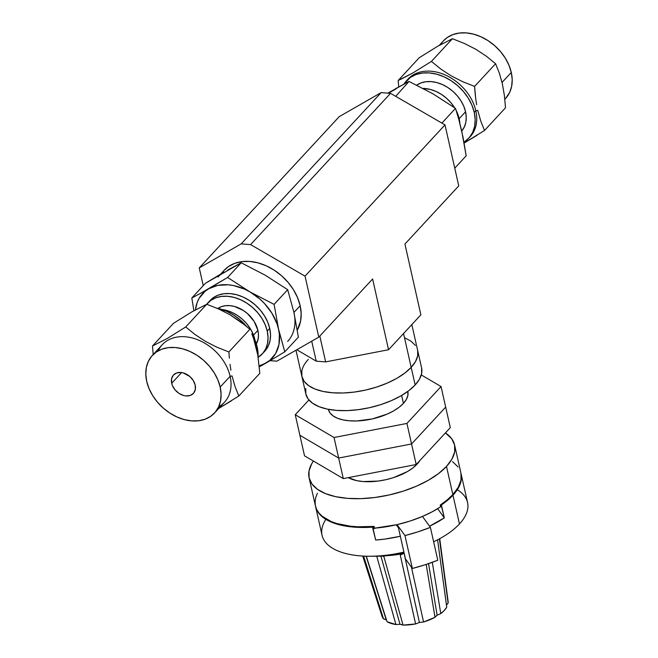 <?xml version="1.0" encoding="UTF-8"?>
<svg xmlns="http://www.w3.org/2000/svg" width="658" height="658" viewBox="0 0 658 658"><rect width="100%" height="100%" fill="white"/><g stroke="black" fill="none" stroke-linecap="round" stroke-linejoin="round"><path stroke-width="0.99" d="M411.176 367.37L403.551 333.524L411.176 367.37A59.319 27.332 -12.7 0 0 417.624 350.327A59.319 27.332 167.3 0 1 411.176 367.37L415.502 361.555L417.682 355.814L417.633 350.36L417.682 355.814L415.502 361.555L411.176 367.37A59.319 27.332 167.3 0 1 348.674 392.67A59.319 27.332 167.3 0 1 301.882 376.409A59.319 27.332 -12.7 0 0 348.674 392.67A59.319 27.332 -12.7 0 0 411.176 367.37L415.149 384.979L411.176 367.37L404.884 373.037L411.176 367.37M203.248 285.638L199.251 267.905L339.215 116.647L199.251 267.905L241.182 243.871L381.138 92.614L339.215 116.647L381.138 92.614L241.182 243.871L250.591 244.603L390.548 93.346L381.138 92.614L390.548 93.346L250.591 244.603L305.041 276.146L444.997 124.888L390.548 93.346L444.997 124.888L305.041 276.146L318.785 337.143L372.609 278.984L388.549 349.735L420.873 314.804L404.925 244.052L458.749 185.885L444.997 124.888L458.749 185.885L404.925 244.052L420.873 314.804L388.549 349.735L325.644 361.892L319.813 336.032L325.644 361.892L316.227 361.16L311.728 341.189L316.227 361.16L296.807 349.743L316.227 361.16L325.644 361.892L388.549 349.735L372.609 278.984L318.785 337.143L276.862 361.176L270.158 360.658L276.862 361.176L318.785 337.143L305.041 276.146L250.591 244.603L241.182 243.871L199.251 267.905L203.248 285.638M415.363 345.401L410.954 341.14L404.58 337.727L410.954 341.14L415.363 345.401M301.833 370.923L301.882 376.376L304.152 381.336L308.561 385.596L314.935 389.01L323.029 391.436L332.545 392.777L343.098 392.999L354.292 392.078L365.7 390.046L376.878 386.994L387.397 383.038L396.848 378.325L404.884 373.037L396.848 378.325L387.397 383.038L376.878 386.994L365.7 390.046L354.292 392.078L343.098 392.999L332.545 392.777L323.029 391.436L314.935 389.01L308.561 385.596L304.152 381.336L301.882 376.376L301.833 370.923M295.985 350.221L301.882 376.409A59.319 27.332 167.3 0 1 308.331 359.367M301.882 376.409L305.855 394.019A59.319 27.332 -12.7 0 0 352.639 410.279A59.319 27.332 -12.7 0 0 415.149 384.979A59.319 27.332 -12.7 0 0 421.597 367.937L411.826 324.583M421.597 367.97L421.646 373.423L419.467 379.164L415.149 384.979L408.848 390.646L400.821 395.935L391.362 400.648L380.842 404.604L369.664 407.656L358.256 409.679L347.062 410.608L336.509 410.386L327.001 409.046L318.9 406.619L312.525 403.206L308.117 398.945L305.847 393.986L305.797 388.533M403.42 403.387L401.635 395.466L403.42 403.387A40.681 18.745 -12.7 0 0 407.837 391.699L407.878 395.458L406.381 399.398L403.42 403.387L399.102 407.269L393.591 410.896L387.11 414.129L372.231 418.94L356.735 420.956L349.497 420.807L342.974 419.886L337.422 418.225L333.047 415.889L330.028 412.961L328.474 409.589A40.681 18.745 -12.7 0 0 360.559 420.733A40.681 18.745 -12.7 0 0 403.42 403.387M445.68 407.096L441.049 386.55L421.285 374.937L441.049 386.55L445.68 407.096L411.554 443.969L406.932 423.423L441.049 386.55L406.932 423.423L411.554 443.969L338.664 458.058L334.034 437.512L406.932 423.423L334.034 437.512L338.664 458.058L299.892 435.275L295.261 414.729L334.034 437.512L295.261 414.729L299.892 435.275L338.664 458.058L299.892 435.275L304.522 455.821L299.892 435.275L338.664 458.058L411.554 443.969L338.664 458.058L343.295 478.605L338.664 458.058L411.554 443.969L445.68 407.096L411.554 443.969L416.185 464.515L411.554 443.969L445.68 407.096L450.302 427.642L445.68 407.096M308.923 399.965L295.261 414.729L308.923 399.965M450.302 427.642L416.185 464.515L343.295 478.605L304.522 455.821L343.295 478.605L416.185 464.515L450.302 427.642M420.075 460.156L417.106 464.137L412.788 468.019L407.286 471.646L393.583 477.601L385.917 479.69L378.103 481.08L363.183 481.566L356.661 480.636L348.312 477.634A40.681 18.745 -12.7 0 0 417.106 464.137L416.999 463.643L417.106 464.137A40.681 18.745 -12.7 0 0 419.812 460.592M401.701 624.557L399.99 624.269L380.924 556.142L399.99 624.269L395.927 624.549L387.052 621.72L366.325 556.199L387.052 621.72A33.895 15.619 -12.7 0 0 395.927 624.549L399.99 624.269L403.033 625.1L383.877 556.553L381.879 555.829L383.877 556.553L403.033 625.1A33.895 15.619 -12.7 0 0 415.593 623.94L419.417 622.484L423.555 621.999L411.456 567.18L423.555 621.999L419.417 622.484L404.127 553.477A8.135 4.302 167.5 0 1 404.218 553.452A8.135 4.302 -12.5 0 0 404.127 553.477L404.127 553.222A40.533 18.679 -12.7 0 0 404.168 553.214A40.533 18.679 167.3 0 1 404.127 553.222A40.533 18.679 167.3 0 1 388.862 555.525A40.533 18.679 -12.7 0 0 404.127 553.222L404.168 553.214M435.826 616.233L437.134 615.214L428.547 563.643L437.134 615.214L440.778 613.61L437.134 615.214L435.004 617.303L426.187 564.432L435.012 617.286A33.895 15.619 -12.7 0 1 423.555 621.999L435.004 617.303M432.29 562.327L440.778 613.61A33.895 15.619 -12.7 0 0 446.741 607.161L437.586 539.831L446.741 607.161L444.306 610.427L440.778 613.61L432.29 562.327M446.979 604.184L448.123 603.123L439.412 538.861L448.123 603.123L446.354 605.245M386.567 620.181L366.128 556.191L386.262 619.902L383.515 618.882L363.619 556.092L383.515 618.882L385.094 619.268M309.096 477.79L315.445 505.961A74.576 34.364 -12.7 0 0 374.114 526.425L374.509 528.185A74.576 34.364 -12.7 0 0 397.045 524.648A74.576 34.364 -12.7 0 0 422.469 516.431A74.576 34.364 -12.7 0 0 440.605 506.833L440.202 505.073A74.576 34.364 -12.7 0 0 452.844 494.602L446.494 466.432A74.576 34.364 167.3 0 1 367.912 498.238A74.576 34.364 167.3 0 1 309.096 477.79A74.576 34.364 167.3 0 1 313.414 461.044L311.769 463.668L309.03 470.889L309.087 477.749L311.941 483.984L317.485 489.338L325.496 493.632L335.679 496.675L347.638 498.369L360.905 498.641L374.978 497.481L389.314 494.931L403.37 491.098L416.588 486.122L428.481 480.192L438.573 473.546L446.494 466.432L452.844 494.602L458.272 487.29L461.011 480.069L460.954 473.217M457.285 489.733A74.576 34.364 167.3 0 1 459.457 523.957A74.576 34.364 167.3 0 1 433.638 541.797A74.576 34.364 -12.7 0 0 459.457 523.957L452.975 495.194A74.576 34.364 167.3 0 1 441.395 504.949L444.306 517.862A74.576 34.364 167.3 0 1 429.534 526.194L444.306 517.862L437.66 508.692L444.306 517.862L441.066 504.497L441.395 504.949L447.736 500.162L452.975 495.194L459.457 523.957A74.576 34.364 -12.7 0 0 467.558 502.531L461.077 473.76A74.576 34.364 167.3 0 1 452.975 495.194L458.404 487.882L461.151 480.661L461.011 473.472A74.576 34.364 167.3 0 1 461.077 473.76M315.478 506.076L316.712 509.843L318.891 513.355L321.992 516.563L330.777 521.884L336.353 523.933L342.604 525.536L356.85 527.313L372.757 527.124L372.346 526.556L375.669 540.037L384.938 539.083L400.344 536.237A74.576 34.364 167.3 0 1 375.669 540.037L372.757 527.124A74.576 34.364 167.3 0 1 315.577 506.553L322.058 535.316A74.576 34.364 -12.7 0 0 403.913 552.087A74.576 34.364 167.3 0 1 369.771 556.24A74.576 34.364 167.3 0 1 325.858 519.351M370.816 556.24L376.615 556.232A59.319 27.332 -12.7 0 0 404.086 552.852A59.319 27.332 -12.7 0 1 375.833 556.232M375.019 556.232L372.667 556.224M454.596 444.997A74.576 34.364 167.3 0 1 446.494 466.432L451.923 459.12L454.662 451.898L454.604 445.038L451.75 438.812L445.433 432.915A74.576 34.364 167.3 0 1 454.596 444.997L460.945 473.176A74.576 34.364 -12.7 0 1 452.844 494.602L447.16 499.948L440.202 505.073L440.605 506.833L432.051 511.875L422.469 516.431L430.39 527.371L417.937 531.837L404.966 535.579L397.045 524.648L374.509 528.185L373.283 526.49L374.509 528.185L374.114 526.425L357.927 526.778L350.393 526.203L336.954 523.571L331.237 521.555L322.181 516.25L318.966 513.034L316.695 509.506L315.388 505.706L315.067 501.684L315.741 497.497L317.395 493.204M458.1 466.983L452.556 461.62M373.16 528.909L375.718 528.078L373.16 528.909M402.507 553.773L404.127 553.477A8.135 4.302 -12.5 0 0 400.261 555.039L402.507 553.773M403.033 625.1L415.593 623.94L400.261 555.039L404.127 553.222M448.09 601.248L448.123 603.123A33.895 15.619 -12.7 0 0 448.098 601.322L439.725 538.688M362.714 556.043L382.018 616.209A33.895 15.619 -12.7 0 0 383.515 618.882L382.002 616.168M395.927 624.549L376.672 555.985L395.927 624.549M404.127 553.477L419.417 622.484L415.593 623.94L400.261 555.039A8.135 4.302 167.5 0 1 404.127 553.477M397.045 524.648L410.115 521.037L422.469 516.431L430.39 527.371A101.694 46.858 167.3 0 1 404.966 535.579L412.377 568.454A101.694 46.858 -12.7 0 0 437.792 560.238L430.39 527.371L437.792 560.238L425.348 564.704L412.377 568.454L405.443 558.889L398.435 527.782L396.289 524.821L398.435 527.782L405.443 558.889L412.377 568.454L404.966 535.579L397.045 524.648M398.666 86.708L398.189 80.465L398.666 86.708M401.536 78.927L398.189 80.465L419.187 57.772L437.578 46.315L452.424 38.723L464.4 43.477L475.767 49.251L486.221 56.111L495.589 63.727L499.373 73.227L502.358 83.805L504.39 95.517L505.517 107.78L484.518 130.473L505.517 107.78L504.39 95.517L502.358 83.805L499.373 73.227L495.589 63.727L474.591 86.412L462.615 81.666L451.248 75.892L440.794 69.032L431.426 61.416L413.035 72.873L401.536 78.927M475.068 92.655L474.591 86.412L462.615 81.666L451.248 75.892L440.794 69.032L431.426 61.416L413.035 72.873L398.189 80.465L419.187 57.772L437.578 46.315L452.424 38.723L431.426 61.416L452.424 38.723L464.4 43.477L475.767 49.251L486.221 56.111L495.589 63.727L474.591 86.412L475.734 98.774L475.068 92.655M476.622 104.696L475.734 98.774L476.622 104.696M468.644 138.361L470.199 136.683A42.375 31.247 -137.2 0 0 475.833 110.766L477.749 110.396L475.833 110.766L474.278 112.444A42.375 31.247 42.8 0 1 468.644 138.361A42.375 31.247 42.8 0 1 463.989 142.235L469.368 137.547L472.683 132.348L474.648 126.27L475.183 119.55L474.278 112.444L475.833 110.766A42.375 31.247 -137.2 0 0 446.165 75.399A42.375 31.247 -137.2 0 0 408.001 79.124A42.375 31.247 -137.2 0 0 407.244 79.98A42.375 31.247 42.8 0 1 445.491 75.094A42.375 31.247 42.8 0 1 475.833 110.766A42.375 31.247 42.8 0 1 469.401 137.506M504.818 99.268L505.657 98.363A42.375 31.247 -137.2 0 0 511.291 72.446L502.038 82.439L511.291 72.446L512.195 79.552L511.661 86.272L509.695 92.35L505.599 98.437M456.159 110.486A32.308 23.82 42.8 0 1 459.177 118.654L465.551 111.77L466.242 117.182L465.831 122.306L464.334 126.936L461.71 131.016A32.308 23.82 -137.2 0 0 465.551 111.77L459.177 118.654A32.308 23.82 42.8 0 1 459.835 123.268M441.905 123.087L455.484 108.364L458.823 119.509L461.735 131.107L466.177 155.806L454.752 168.16L466.177 155.806L463.01 137.111L458.823 119.509L455.484 108.364L441.905 123.087M388.5 92.745L409.005 81.436L395.705 96.331L409.005 81.436L433.145 93.921L455.484 108.364L438.294 97.261M388.204 93.354L396.297 88.715M427.782 91.166L409.005 81.436L395.409 88.789M484.518 130.473L480.759 121.047L484.518 130.473L464.137 143.057L477.239 135.186M480.759 121.047L477.749 110.396L480.759 121.047M406.447 80.811A42.375 31.247 42.8 0 0 403.889 84.134L410.263 77.496L415.856 74.601L422.272 73.046L429.279 72.898L436.608 74.165L443.961 76.789L451.075 80.671L457.672 85.663L463.495 91.585L468.315 98.19L471.959 105.231L474.278 112.444A42.375 31.247 42.8 0 0 444.611 77.085A42.375 31.247 42.8 0 0 406.447 80.811L408.001 79.124M465.551 111.77L463.783 106.267L461.003 100.896L457.326 95.862L452.893 91.347L447.868 87.539L442.439 84.578L436.83 82.579L431.245 81.617L425.899 81.732L421.005 82.908L416.711 85.137A32.308 23.82 -137.2 0 1 445.17 85.935A32.308 23.82 -137.2 0 1 465.551 111.77M440.597 44.621L442.735 41.619M443.402 40.87L447.275 37.49L452.86 34.594L459.284 33.048L466.292 32.9L473.612 34.167L480.973 36.79L488.088 40.673L494.684 45.665L500.508 51.579L505.328 58.192L508.971 65.232L511.291 72.446A42.375 31.247 -137.2 0 0 481.623 37.078A42.375 31.247 -137.2 0 0 443.459 40.812L439.223 45.377M454.629 107.789L450.952 102.747L446.519 98.239L441.485 94.431L436.065 91.47L430.455 89.472L423.168 88.427A32.308 23.82 42.8 0 1 454.596 107.731M456.159 110.478L459.177 118.654L459.868 124.074M255.271 343.912L257.788 355.09L259.811 373.325L238.813 396.017L259.811 373.325L257.788 355.09L253.667 338.771L255.271 343.912M251.85 333.894L253.667 338.771L251.85 333.894M245.311 325.381L249.884 329.271L228.885 351.956L216.91 347.21L205.535 341.428L195.089 334.568L185.721 326.952L167.329 338.418L152.483 346.009L153.182 354.522L152.483 346.009L173.482 323.317L191.873 311.859L206.719 304.267L218.695 309.013L230.061 314.795L245.311 325.381M257.188 347.062L256.332 347.983L257.188 347.062L254.868 339.857L251.8 333.762A42.375 31.247 -137.2 0 1 257.188 347.062A42.375 31.247 -137.2 0 1 258.059 356.726L257.188 347.062M267.238 331.089A37.284 27.496 42.8 0 1 262.287 353.897A37.284 27.496 42.8 0 1 258.15 357.327L262.92 353.181L265.832 348.6L267.559 343.254L268.036 337.34L267.238 331.089L265.199 324.748L261.991 318.546L257.747 312.731L252.631 307.525L246.824 303.132L240.565 299.711L234.084 297.4L227.643 296.289L221.475 296.421L215.824 297.786L210.905 300.336L206.645 304.3A37.284 27.496 42.8 0 1 207.55 303.248A37.284 27.496 42.8 0 1 241.132 299.974A37.284 27.496 42.8 0 1 267.238 331.089L269.731 328.4L267.238 331.089M262.287 353.897L264.771 351.207A37.284 27.496 -137.2 0 0 269.731 328.4L270.528 334.651L270.051 340.564L268.324 345.911L264.713 351.273M229.362 358.199L228.885 351.956L249.884 329.271L240.515 321.655L230.061 314.795L218.695 309.013L206.719 304.267L185.721 326.952L206.719 304.267L191.873 311.859L173.482 323.317L152.483 346.009L167.329 338.418L185.721 326.952L195.089 334.568L205.535 341.428L216.91 347.21L228.885 351.956L229.362 358.199M230.909 370.232L230.029 364.318L230.909 370.232M158.183 350.854A42.375 31.247 42.8 0 1 196.043 339.133A42.375 31.247 42.8 0 1 230.127 376.31L232.044 375.94L230.127 376.31L220.175 387.069A42.375 31.247 42.8 0 1 214.541 412.985A42.375 31.247 42.8 0 1 176.377 416.711A42.375 31.247 42.8 0 1 146.709 381.344L149.029 388.557L152.672 395.598L157.492 402.211L163.316 408.125L169.912 413.117L177.027 416.999L184.388 419.631L191.708 420.89L198.716 420.742L205.14 419.195L210.725 416.3L215.265 412.171L218.579 406.965L220.537 400.887L221.08 394.167L220.175 387.069L217.856 379.855L214.212 372.806L209.392 366.202L203.569 360.288L196.972 355.287L189.858 351.405L182.496 348.781L175.176 347.514L168.168 347.663L161.745 349.217L156.16 352.112L151.62 356.241L148.305 361.448L146.339 367.526L145.805 374.238L146.709 381.344A42.375 31.247 42.8 0 1 152.343 355.427A42.375 31.247 42.8 0 1 190.499 351.701A42.375 31.247 42.8 0 1 220.175 387.069L230.127 376.31A42.375 31.247 -137.2 0 0 200.46 340.943A42.375 31.247 -137.2 0 0 162.296 344.669L152.343 355.427M217.847 308.495L221.343 306.686L225.357 305.715L229.741 305.625L234.322 306.414L243.378 310.486L247.507 313.611L254.169 321.441L257.895 330.365L253.511 335.103L257.895 330.365L258.462 334.807L258.125 339.01L256.34 343.895A26.509 19.543 -137.2 0 0 257.895 330.365A26.509 19.543 -137.2 0 0 241.28 309.227A26.509 19.543 -137.2 0 0 217.979 308.405M214.541 412.985L224.493 402.227A42.375 31.247 -137.2 0 0 230.127 376.31A42.375 31.247 42.8 0 1 218.653 406.8M171.689 383.285A13.563 10.002 42.8 0 1 173.49 374.994A13.563 10.002 42.8 0 1 185.704 373.802A13.563 10.002 42.8 0 1 195.196 385.119L195.311 389.544L193.625 393.155L190.384 395.4L186.091 395.943L183.746 395.54L179.108 393.459L175.135 389.964L172.429 385.596L171.689 383.285L171.573 378.868L173.26 375.257L176.5 373.004L180.794 372.461L183.138 372.872L189.882 376.549L193.287 380.554L195.196 385.119A13.563 10.002 42.8 0 1 193.394 393.41A13.563 10.002 42.8 0 1 181.18 394.603A13.563 10.002 42.8 0 1 171.689 383.285L181.616 372.56L171.689 383.285M220.701 274.09L205.411 283.294L191.823 297.984L205.411 283.294L241.206 262.781L265.347 275.266L287.694 289.701L293.937 312.451L300.163 305.731L301.175 313.685L300.574 321.211L297.309 330.061A47.458 34.997 -137.2 0 0 300.163 305.731L293.937 312.451A47.458 34.997 42.8 0 1 287.636 341.477M254.835 339.495L254.835 339.495A32.308 23.82 -137.2 0 0 221.902 309.482L231.723 312.311L237.143 315.272L242.177 319.081L246.61 323.588L250.287 328.622L253.067 333.993L254.835 339.495A32.308 23.82 -137.2 0 1 254.959 340.071L254.835 339.495M191.823 297.984L193.863 310.732L191.823 297.984L200.106 293.575L191.823 297.984M227.61 270.134L241.206 262.781L227.61 277.462L200.106 293.575L208.816 288.697L205.016 291.338L199.127 298.329L197.145 302.565L195.451 309.852A47.458 34.997 42.8 0 1 208.816 288.697A47.458 34.997 42.8 0 1 249.958 291.905L227.61 277.462L241.206 262.781L265.347 275.266L287.694 289.701L274.098 304.391L244.595 289.15L233.59 285.564L228.145 284.799L217.814 285.366L208.816 288.697L227.61 277.462L249.958 291.905A47.458 34.997 42.8 0 1 278.54 329.09L274.098 304.391L287.694 289.701L293.937 312.451L298.378 337.151L284.791 351.833L276.985 323.695L271.869 313.118L264.401 303.412L259.943 299.094L249.958 291.905L274.098 304.391L278.54 329.09A47.458 34.997 42.8 0 1 265.996 363.068L284.791 351.833L298.378 337.151L293.937 312.451M259.31 366.835L269.796 360.436L275.677 353.436L278.959 344.57L279.403 334.429L278.54 329.09L284.791 351.833L265.996 363.068A47.458 34.997 42.8 0 1 259.219 365.873L265.996 363.068L259.31 366.835M209.984 300.616L213.398 297.646L218.316 295.097L223.959 293.731L230.127 293.6L236.576 294.71L243.049 297.021L249.316 300.443L255.115 304.835L260.239 310.041L264.483 315.856L267.691 322.058L269.731 328.4A37.284 27.496 -137.2 0 0 243.616 297.284A37.284 27.496 -137.2 0 0 210.034 300.558A37.284 27.496 -137.2 0 0 208.857 301.956M238.813 396.017L235.054 386.591L238.813 396.017L218.777 408.412L231.534 400.73M235.054 386.591L232.044 375.94L235.054 386.591M246.618 326.458L240.581 320.29L233.985 315.289L226.87 311.407L216.646 308.125A42.375 31.247 -137.2 0 1 246.618 326.458M220.636 274.131L224.189 270.29A47.458 34.997 -137.2 0 1 266.926 266.12A47.458 34.997 -137.2 0 1 300.163 305.731L297.564 297.655L293.484 289.759L288.081 282.364L281.558 275.735L274.18 270.142L266.21 265.791L257.961 262.846L249.76 261.44L241.914 261.604L234.725 263.34L228.466 266.58L224.123 270.364M217.971 277.018A47.458 34.997 42.8 0 1 224.214 272.058M369.771 556.24L370.799 556.24M207.55 303.248L210.034 300.558"/></g></svg>
